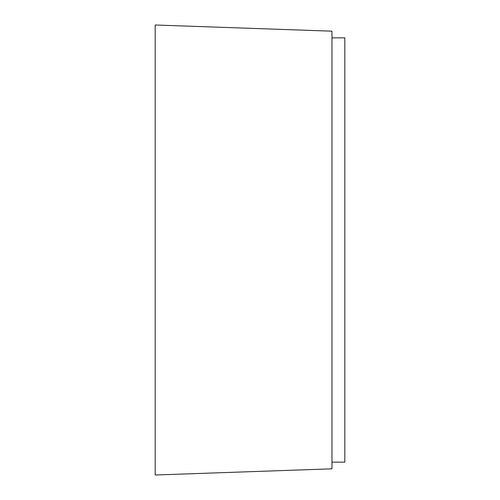 <?xml version="1.0" encoding="UTF-8"?>
<svg xmlns="http://www.w3.org/2000/svg" width="500" height="500" viewBox="0 0 500 500"><rect width="100%" height="100%" fill="white"/><g stroke="black" fill="none" stroke-linecap="round" stroke-linejoin="round"><path stroke-width="0.75" d="M331.962 31.175L155.181 25L155.181 475L331.962 468.825L331.962 31.175M331.962 462.144L344.819 462.144L344.819 37.856L331.962 37.856"/></g></svg>
